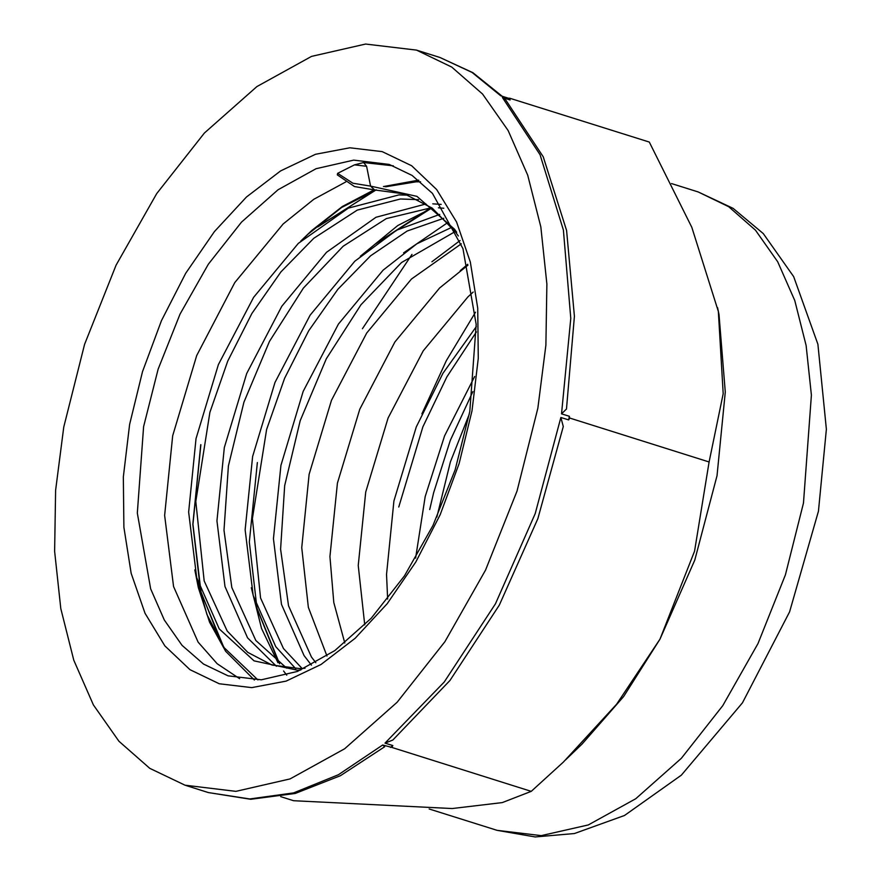 <?xml version="1.0" encoding="UTF-8"?>
<svg xmlns="http://www.w3.org/2000/svg" width="881" height="881" viewBox="0 0 881 881"><rect width="100%" height="100%" fill="white"/><g stroke="black" fill="none" stroke-linecap="round" stroke-linejoin="round"><path stroke-width="1.32" d="M717.608 307.722L718.962 314.572L725.305 392.045L717.057 475.784L694.768 560.074L659.979 639.177L694.58 551.132L709.117 461.985L723.235 393.686L718.356 311.389L691.827 227.287L649.253 142.105L509.802 98.187L510.132 99.96L502.346 97.505L505.683 99.861L543.269 156.796L566.56 230.47L574.412 316.29L566.483 408.96L561.549 413.839L570.734 318.36L563.422 230.007L540.108 154.715L502.346 97.505M362.388 328.712L412.022 254.4M63.718 427.076L84.565 344.339L116.072 265.225L156.686 193.633L204.403 133.086L256.878 86.58L311.522 56.406L365.637 44.05L416.548 50.118L451.744 67.044L482.59 94.091L508.172 130.476L527.774 175.165L540.813 226.858L546.925 284.056L545.923 345.121L537.851 408.277L517.004 491.003L485.497 570.117L444.883 641.72L397.166 702.256L344.691 748.773L290.047 778.947L235.932 791.303L185.021 785.224L149.825 768.309L118.979 741.262L93.397 704.866L73.795 660.177L60.756 608.496L54.644 551.286L55.646 490.232L63.718 427.076M561.549 413.839L569.335 416.295L568.686 419.896L569.677 418.068L709.117 461.985M416.548 50.118L439.927 57.485L472.073 72.429L500.694 95.787L508.48 98.232L510.132 99.96M239.676 678.689L217.122 663.745L198.137 642.183L173.513 586.537L164.681 515.407L172.621 435.798L196.716 355.561L234.731 282.57L283.098 224.027L313.757 199.271L345.759 181.871M223.697 647.006L201.044 592.561L192.95 524.316L200.89 444.707M222.045 644.529L200.516 590.832L192.829 524.272L200.769 444.674M279.64 663.878L257.153 608.584M278.583 662.336L257.054 608.639L249.367 542.079L257.318 462.481M318.834 226.131L376.154 189.911M385.063 186.684L418.805 180.363M317.755 226.935L375.923 189.911M384.887 186.662L418.761 180.319M375.383 243.938L431.316 208.279M374.293 244.753L428.221 209.491M403.652 252.836L447.823 222.552M431.921 261.745L460.102 240.535M460.19 270.654L467.668 264.355M398.796 507.038L422.891 426.789L446.876 376.859L476.445 331.917M337.313 174.845L337.588 173.37L354.536 164.824L363.633 162.5L393.311 165.815M569.335 416.295L569.677 418.068M508.48 98.232L509.802 98.187M280.731 796.688L293.549 800.719L452.195 808.538L502.247 802.613L531.265 791.303L563.377 762.065L616.557 704.26L659.979 639.177L623.627 696.53L582.088 744.06L565.646 759.874M392.86 740.073L385.019 743.101L392.805 745.557L391.825 747.374L531.265 791.303M391.825 747.374L382.717 744.974L384.678 746.736L340.385 775.732L295.289 793.484L250.777 799.232L208.401 792.592L249.741 798.935L293.549 792.911L338.37 774.729L382.717 744.974M385.019 743.101L444.277 682.037L495.496 603.793L535.263 513.579L560.889 417.44L568.686 419.896M560.889 417.44L563.3 426.514L537.828 518.689L499.263 605.115L449.949 680.451L392.849 740.062M392.805 745.557L390.503 747.429M429.653 509.537L433.628 492.633L450.279 440.346L472.932 391.66M363.633 162.5L366.606 166.245L370.593 186.056L374.645 189.944L354.514 186.508L337.313 174.856M129.595 424.466L142.458 371.672L161.399 320.651L185.693 273.363L214.424 231.615L246.46 197.014L280.587 170.903L315.497 154.274L349.834 147.755L382.288 151.62L411.614 165.705L436.679 189.481L456.523 222.012L470.377 262.075L477.711 308.108L478.251 358.358L471.974 410.887L459.111 463.681L440.17 514.702L415.876 561.99L387.144 603.738L355.109 638.329L320.981 664.45L286.072 681.079L251.735 687.587L219.281 683.733L189.955 669.648L164.89 645.872L145.046 613.33L131.192 573.278L123.858 527.234L123.318 476.995L129.595 424.466M389.127 164.384L353.699 160.155L316.048 168.756L278.033 189.745L241.515 222.111L208.312 264.234L180.043 314.054L158.128 369.106L143.625 426.668L137.315 513.105L150.64 588.871L164.273 619.96L182.081 645.288L203.533 664.109L228.025 675.881L261.305 679.802L297.459 671.443L334.802 650.674L371.187 618.264L404.522 575.811L433 525.45L455.136 469.76L469.793 411.526L476.203 324.395L463.01 248.607L432.417 193.346L412.055 175.418L389.127 164.384M421.922 413.817L446.315 360.626L475.465 312.182M698.148 191.97L728.708 206.672L755.491 230.15L777.714 261.756L794.728 300.564L806.06 345.451L811.357 395.129L803.483 503.007L785.378 574.853L758.023 643.548L722.75 705.725L681.31 758.31L635.741 798.693L588.288 824.902L541.286 835.629L497.071 830.354L535.185 836.95L574.401 833.58L624.475 815.443L681.387 775.214L742.507 702.873L789.618 611.91L818.438 511.244L826.356 429.212L817.898 344.218L793.715 276.667L763.243 233.531L733.08 208.368L698.148 191.97L671.575 183.6M436.899 517.059L450.367 461.897L469.287 414.235M257.858 679.956L224.215 647.777L206.881 614.486L195.637 573.465M303.747 238.432L308.394 233.917L341.619 207.52L376.264 189.911M385.812 186.772L416.129 181.838L420.567 181.794M360.285 256.239L397.772 225.591L431.998 208.015M337.588 173.37L352.907 183.204L370.593 186.056L416.878 196.375L454.508 229.214L456.699 232.254M300.917 670.023L297.536 670.254L254.08 660.827L219.27 628.88L196.672 577.595L188.622 512.026L196.067 438.639L218.4 364.668L253.574 297.382L298.285 243.431L348.303 208.125L398.862 194.965L408.024 195.108M276.392 666.267L247.539 637.789L224.941 586.493L216.902 520.935L224.336 447.548L246.669 373.566L281.843 306.291L326.554 252.329L375.978 217.31L426.019 203.907M432.846 203.852L441.183 204.436M295.708 668.657L275.808 646.687L253.21 595.402L245.171 529.833L252.605 456.446L274.938 382.475L310.112 315.2L354.823 261.239L396.67 230.161L439.751 214.402M311.389 665.111L304.088 655.596L281.48 604.311L273.44 538.743L280.885 465.355L303.207 391.384L338.381 324.098L383.103 270.148L416.801 243.85L451.876 227.32M326.983 656.026L308.306 607.328L301.709 547.641L309.154 474.264L331.476 400.282L366.661 333.007L411.372 279.046L461.314 243.773M344.779 643.042L333.811 602.483L329.99 556.55L337.423 483.162L359.756 409.191L394.93 341.905L439.641 287.955L467.888 265.203M364.789 624.904L358.259 565.448L365.692 492.072L388.025 418.09L423.199 350.814L467.91 296.853L473.196 292.007M387.651 599.069L386.528 574.357L393.961 500.97L416.295 426.999L442.945 373.313L476.291 326.675M415.634 558.114L425.16 496.543L444.564 435.897L474.672 376.539M354.536 164.824L366.606 166.245M185.021 785.224L208.401 792.592M429.124 808.956L497.071 830.354M254.444 679.989L225.635 651.235L209.557 622.25L198.302 587.627L194.811 569.919M300.784 241.108L311.83 230.37L342.368 206.506L373.885 189.966M383.466 186.508L418.53 180.142M286.777 675.143L283.583 670.992M277.911 662.677L261.569 628.472L251.349 587.726M455.18 231.604L401.527 262.505L360.935 304.672L326.289 358.765L300.234 420.666L284.629 485.618L280.621 549.182L288.505 605.798L311.456 656.995L315.816 662.743M443.837 218.323L407.154 231.075L370.593 255.82L337.83 289.331L308.658 330.86L284.519 378.378L266.569 429.521L252.384 518.612L260.512 597.935L283.495 648.526L302.062 668.437M443.749 208.202L438.419 207.806M431.624 207.74L386.374 218.587L343.094 246.262L303.394 288.131L269.509 341.41L243.916 402.165L228.388 465.928L224.049 530.208L231.835 587.506L255.842 640.476L286.611 668.128M418.618 199.679L400.403 198.952L357.234 210.074L313.702 238.311L280.962 271.91L251.823 313.526L227.75 361.1L209.876 412.286L195.813 501.531L204.172 580.865L227.177 631.027L247.77 652.392L271.976 665.012L299.639 668.58L305.09 668.183M458.296 236.009L455.609 232.188L432.208 208.18L404.577 193.952L374.612 189.944M439.927 57.485L472.932 72.716L502.225 96.26"/></g></svg>
